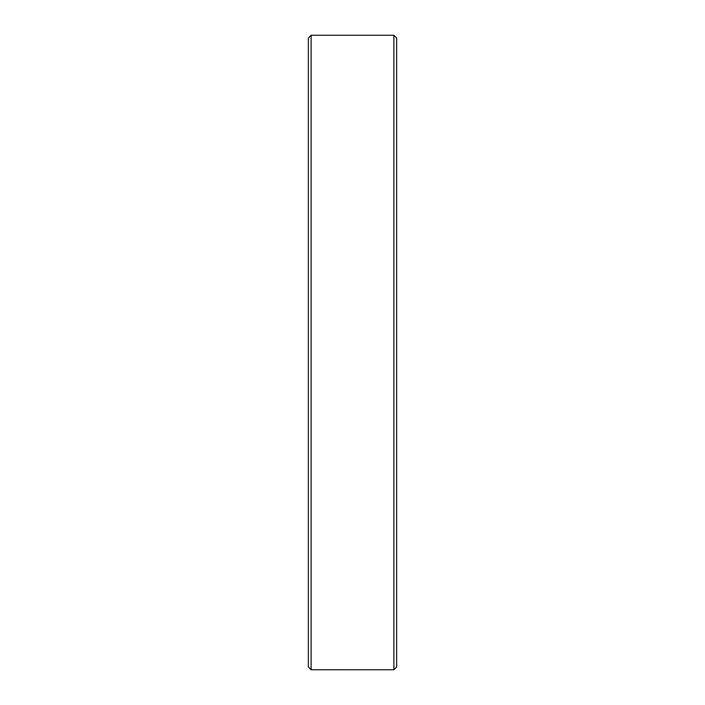 <?xml version="1.0" encoding="UTF-8"?>
<svg xmlns="http://www.w3.org/2000/svg" width="705" height="705" viewBox="0 0 705 705"><rect width="100%" height="100%" fill="white"/><g stroke="black" fill="none" stroke-linecap="round" stroke-linejoin="round"><path stroke-width="1.06" d="M393.883 669.75L393.883 35.25L396.642 38.008L396.642 666.992L393.883 669.75L311.117 669.75L311.117 35.25L308.358 38.008L308.358 666.992L311.117 669.75M327.878 669.75L327.102 669.732M329.367 669.732L330.557 669.75M339.008 669.75L339.836 669.732M342.101 669.741L341.555 669.75M393.883 35.25L311.117 35.25"/></g></svg>
